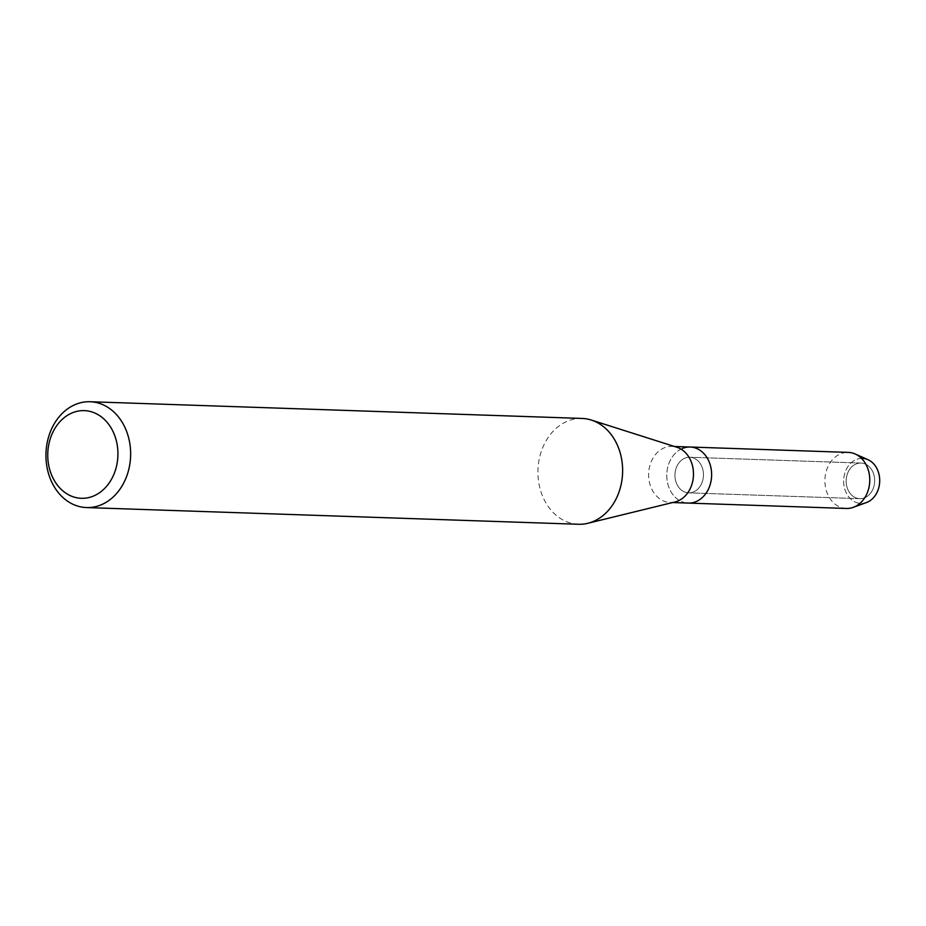 <?xml version="1.0" encoding="UTF-8"?>
<svg xmlns="http://www.w3.org/2000/svg" width="926" height="926" viewBox="0 0 926 926"><rect width="100%" height="100%" fill="white"/><g stroke="black" fill="none" stroke-linecap="round" stroke-linejoin="round"><path stroke-width="0.69" stroke-dasharray="4.63 3.47" d="M856.133 463.961A17.814 14.249 91.9 0 1 861.018 463.058A17.814 14.249 91.9 0 1 874.538 478.267A17.814 14.249 91.9 0 1 864.687 497.771A17.814 14.249 91.9 0 1 859.814 498.674A17.814 14.249 91.9 0 1 846.283 483.465A17.814 14.249 91.9 0 1 856.133 463.961A17.814 14.249 91.9 0 1 861.018 463.058A17.814 14.249 91.9 0 1 874.538 478.267A17.814 14.249 91.9 0 1 864.687 497.771A17.814 14.249 91.9 0 1 859.814 498.674A17.814 14.249 91.9 0 1 846.283 483.465A17.814 14.249 91.9 0 1 856.133 463.961M867.083 502.297A22.537 18.022 91.9 0 1 844.477 488.002A22.537 18.022 91.9 0 1 856.261 459.516A22.537 18.022 91.9 0 1 861.469 458.382M684.927 458.15A17.814 14.249 91.9 0 1 689.812 457.247A17.814 14.249 91.9 0 1 703.332 472.457A17.814 14.249 91.9 0 1 693.481 491.961A17.814 14.249 91.9 0 1 688.597 492.852A17.814 14.249 91.9 0 1 675.077 477.654A17.814 14.249 91.9 0 1 684.927 458.15A17.814 14.249 91.9 0 1 689.812 457.247A17.814 14.249 91.9 0 1 703.332 472.457A17.814 14.249 91.9 0 1 693.481 491.961A17.814 14.249 91.9 0 1 688.597 492.852A17.814 14.249 91.9 0 1 675.077 477.654A17.814 14.249 91.9 0 1 684.927 458.15M675.042 501.95A28.046 22.432 91.9 0 1 670.1 502.459A28.046 22.432 91.9 0 1 648.813 478.534A28.046 22.432 91.9 0 1 664.312 447.825A28.046 22.432 91.9 0 1 671.998 446.401A28.046 22.432 91.9 0 1 676.894 447.258M682.474 448.439A28.046 22.432 91.9 0 0 666.963 479.147A28.046 22.432 91.9 0 0 688.25 503.084A28.046 22.432 91.9 0 1 666.963 479.147A28.046 22.432 91.9 0 1 682.474 448.439A28.046 22.432 91.9 0 1 690.159 447.026M578.484 524.266A52.944 42.341 91.9 0 1 538.295 479.078A52.944 42.341 91.9 0 1 567.569 421.11A52.944 42.341 91.9 0 1 582.072 418.436M866.47 502.54A22.537 18.022 91.9 0 1 844.385 487.62A22.537 18.022 91.9 0 1 856.261 459.516A22.537 18.022 91.9 0 1 867.928 459.655M846.387 508.455A28.046 22.432 91.9 0 1 825.089 484.518A28.046 22.432 91.9 0 1 840.6 453.809A28.046 22.432 91.9 0 1 848.285 452.397M861.018 463.058L689.812 457.247L861.018 463.058M674.487 446.494L671.998 446.401M672.589 502.552L670.1 502.459M859.814 498.674L688.597 492.852L859.814 498.674"/><path stroke-width="1.39" d="M861.469 458.382A22.537 18.022 91.9 0 1 879.48 477.017A22.537 18.022 91.9 0 1 867.083 502.297A22.537 18.022 91.9 0 1 866.47 502.54L853.309 507.332A28.046 22.432 91.9 0 1 846.387 508.455L672.589 502.552M90.088 401.734L582.072 418.436A52.944 42.341 91.9 0 1 591.309 420.045L676.894 447.258A28.046 22.432 91.9 0 1 693.481 473.429A28.046 22.432 91.9 0 1 677.786 501.047A28.046 22.432 91.9 0 1 675.042 501.95L587.802 523.294A52.944 42.341 91.9 0 1 578.484 524.266L86.488 507.564A52.944 42.341 91.9 0 1 46.3 462.375A52.944 42.341 91.9 0 1 75.573 404.407A52.944 42.341 91.9 0 1 90.088 401.734A52.944 42.341 91.9 0 1 130.277 446.922A52.944 42.341 91.9 0 1 101.003 504.89A52.944 42.341 91.9 0 1 86.488 507.564M682.474 448.439A28.046 22.432 91.9 0 1 690.159 447.026A28.046 22.432 91.9 0 1 711.446 470.964A28.046 22.432 91.9 0 1 695.935 501.66A28.046 22.432 91.9 0 1 688.25 503.084A28.046 22.432 91.9 0 0 695.935 501.66A28.046 22.432 91.9 0 0 711.446 470.964A28.046 22.432 91.9 0 0 690.159 447.026L674.487 446.494M591.309 420.045A52.944 42.341 91.9 0 1 622.619 469.447A52.944 42.341 91.9 0 1 592.987 521.593A52.944 42.341 91.9 0 1 587.802 523.294M72.309 412.834A43.869 35.084 91.9 0 1 116.317 440.66A43.869 35.084 91.9 0 1 93.376 496.093A43.869 35.084 91.9 0 1 49.367 468.267A43.869 35.084 91.9 0 1 72.309 412.834M690.159 447.026L848.285 452.397A28.046 22.432 91.9 0 1 855.115 453.971A28.046 22.432 91.9 0 1 869.757 480.687A28.046 22.432 91.9 0 1 854.073 507.031A28.046 22.432 91.9 0 1 853.309 507.332M855.115 453.971L867.928 459.655A22.537 18.022 91.9 0 1 879.7 481.115A22.537 18.022 91.9 0 1 867.083 502.297"/></g></svg>
